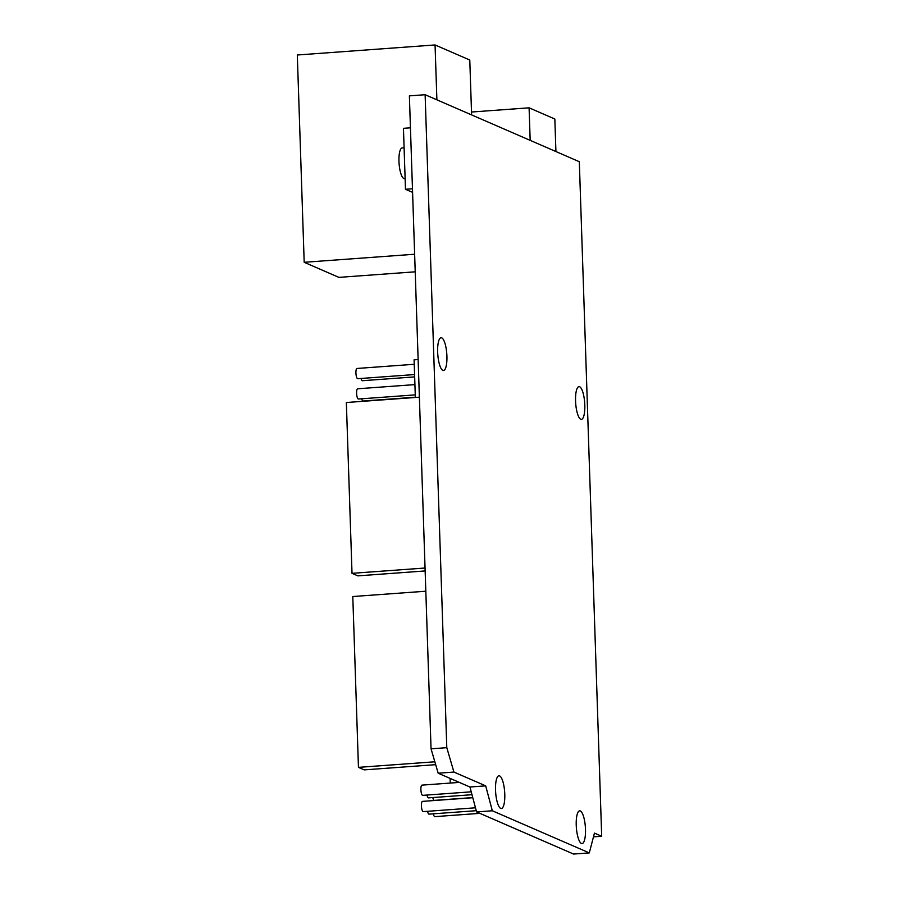 <?xml version="1.0" encoding="UTF-8"?>
<svg xmlns="http://www.w3.org/2000/svg" width="899" height="899" viewBox="0 0 899 899"><rect width="100%" height="100%" fill="white"/><g stroke="black" fill="none" stroke-linecap="round" stroke-linejoin="round"><path stroke-width="1.35" d="M405.112 178.586L404.415 178.643A15.395 4.237 -94.2 0 1 398.965 161.404A15.395 4.237 -94.2 0 1 402.179 147.93L404.089 147.796M414.585 374.557L357.746 378.704A5.136 1.416 -94.2 0 1 355.925 372.95A5.136 1.416 -94.2 0 1 356.993 368.466L414.248 364.286M415.259 394.875L358.409 399.021A5.136 1.416 -94.2 0 1 356.6 393.268A5.136 1.416 -94.2 0 1 357.667 388.784L414.922 384.603M415.338 397.212L363.039 401.033A5.136 1.416 -94.2 0 1 361.69 398.774M414.664 376.895L362.364 380.715A5.136 1.416 -94.2 0 1 361.016 378.457M472.762 797.582L434.284 800.391A5.136 1.416 -94.2 0 1 432.801 797.559M471.986 794.705L428.497 797.874A5.136 1.416 -94.2 0 1 427.014 795.053M479.886 813.359L434.824 816.64A5.136 1.416 -94.2 0 1 433.34 813.82M476.256 810.684L429.037 814.134A5.136 1.416 -94.2 0 1 427.553 811.303M475.481 807.808L423.249 811.617A5.136 1.416 -94.2 0 1 421.429 805.875A5.136 1.416 -94.2 0 1 422.508 801.38L472.795 797.716M471.222 791.828L422.71 795.357A5.136 1.416 -94.2 0 1 420.889 789.614A5.136 1.416 -94.2 0 1 421.968 785.13L459.333 782.4M437.656 352.105A16.418 4.517 -94.2 0 1 441.094 337.732A16.418 4.517 -94.2 0 1 446.915 356.116A16.418 4.517 -94.2 0 1 443.477 370.489A16.418 4.517 -94.2 0 1 437.656 352.105M575.562 400.999A16.418 4.517 -94.2 0 1 578.99 386.626A16.418 4.517 -94.2 0 1 584.811 405.022A16.418 4.517 -94.2 0 1 581.383 419.383A16.418 4.517 -94.2 0 1 575.562 400.999M576.237 825.203A16.418 4.517 -94.2 0 1 579.664 810.831A16.418 4.517 -94.2 0 1 585.485 829.215A16.418 4.517 -94.2 0 1 582.058 843.588A16.418 4.517 -94.2 0 1 576.237 825.203M495.529 790.131A16.418 4.517 -94.2 0 1 498.956 775.77A16.418 4.517 -94.2 0 1 504.777 794.154A16.418 4.517 -94.2 0 1 501.35 808.527A16.418 4.517 -94.2 0 1 495.529 790.131M412.585 192.364L405.471 189.273L403.449 128.321L410.45 127.815M469.941 787.007L476.582 811.921L573.551 854.05L589.294 852.904L594.453 833.115L601.689 836.261L579.316 161.708L425.126 94.721L446.792 747.676L453.928 772.061L485.685 785.861L469.941 787.007L438.184 773.219L431.048 748.822L409.382 95.867L425.126 94.721M415.349 397.482L414.091 359.836L418.136 359.544M530.174 140.356L529.095 107.824L554.84 119.016L555.919 151.549M438.184 773.219L453.928 772.061M431.048 748.822L446.792 747.676M593.486 836.857L601.689 836.261M476.582 811.921L492.326 810.774L589.294 852.904M492.326 810.774L485.685 785.861M415.226 271.813L338.901 277.375L304.188 262.294L297.311 54.996L435.06 44.95L469.784 60.031L471.604 114.915M304.188 262.294L414.641 254.237M436.892 99.834L435.06 44.95M435.689 764.667L364.241 769.87L358.454 767.364L352.79 596.531L425.811 591.216M358.454 767.364L434.846 761.79M425.148 570.944L357.802 575.854L352.015 573.337L346.351 402.516L419.383 397.189M352.015 573.337L425.047 568.022M471.503 112.027L529.095 107.824M405.471 189.273L412.461 188.768M450.107 778.388L450.253 783.063"/></g></svg>

